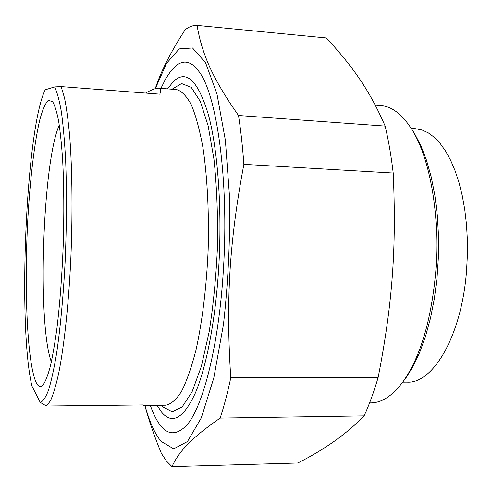 <?xml version="1.0" encoding="UTF-8"?>
<svg xmlns="http://www.w3.org/2000/svg" width="492" height="492" viewBox="0 0 492 492"><rect width="100%" height="100%" fill="white"/><g stroke="black" fill="none" stroke-linecap="round" stroke-linejoin="round"><path stroke-width="0.74" d="M144.882 405.439C148.602 419.701 154.125 435.74 161.444 453.556L166.536 461.139L171.972 466.631L297.814 463.009C324.702 449.467 346.792 433.766 364.098 415.9L220.158 418.089C224.014 406.38 227.556 392.954 230.779 377.819L378.188 377.284C373.957 391.78 369.264 404.652 364.098 415.9M385.15 126.087C388.551 140.503 391.238 156.155 393.213 173.036L243.866 164.34C242.611 146.739 240.828 130.454 238.509 115.491L385.15 126.087C369.695 90.405 353.035 66.943 326.448 37.964L197.058 25.387C193.018 25.227 189.039 26.691 185.14 29.772C170.712 52.041 160.749 71.678 155.244 88.683M144.943 405.439C149.396 421.613 154.746 433.569 160.995 441.312L173.67 448.845L187.458 441.552L201.283 417.886L213.786 378.016L223.466 324.462C228.079 283.349 230.139 241.369 229.653 198.522L225.391 140.349L216.941 93.831L205.527 62.65L192.532 47.952L179.211 48.874L166.567 63.308L155.312 88.665M220.158 418.089C190.613 438.569 178.983 451.57 171.972 466.631M243.866 164.34C229.235 242.581 225.785 301.578 230.779 377.819M197.058 25.387C201.837 53.259 211.775 77.441 238.509 115.491M378.188 377.284C392.395 304.234 396.607 248.878 393.213 173.036M150.318 405.377C160.257 433.267 172.409 439.86 186.788 425.149C203.141 406.663 219.075 344.48 223.417 269.345C229.124 180.496 216.8 94.249 198.94 71.5L196.21 68.056L193.436 65.399L190.625 63.523L187.803 62.416L184.967 62.053L182.138 62.416L179.334 63.486L176.548 65.227L171.105 70.639L165.878 78.425L160.927 88.357M145.54 93.074C151.819 89.618 156.21 87.988 158.701 88.185C161.001 88.394 161.364 90.387 159.789 94.169L61.137 86.598L54.575 86.924L45.196 89.808C25.904 128.892 17.589 325.021 31.918 386.036L40.196 402.339L46.408 406.017L142.963 404.934L143.682 405.451L165.743 405.199C170.964 404.264 176.228 399.664 181.536 391.398C186.763 380.968 191.603 367.069 196.062 349.695C202.304 321.473 206.597 286.326 208.171 249.266C209.149 212.175 207.286 176.702 202.999 147.932C199.752 130.165 195.877 115.817 191.376 104.901C186.646 96.131 181.708 91.026 176.567 89.581L176.296 89.562M54.575 86.924C57.054 91.85 59.311 100.104 61.34 111.666C63.185 125.097 64.618 141.339 65.645 160.392C66.844 191.357 66.691 224.819 65.178 260.778C63.394 295.68 60.387 327.813 56.629 353.201C54.022 368.772 51.297 381.159 48.462 390.365C45.621 397.634 42.866 401.626 40.196 402.339M36.42 383.016C38.474 386.915 40.707 387.542 43.111 384.91C45.51 381.441 47.921 375.242 50.338 366.319C52.712 355.851 54.938 342.979 57.004 327.709C59.987 302.808 62.072 275.022 63.259 244.352C64.157 213.663 63.966 185.724 62.681 160.527C61.654 145.054 60.313 131.948 58.653 121.216C56.851 112.016 54.87 105.54 52.712 101.782L48.376 100.214C45.412 103.179 42.533 109.765 39.754 119.974C34.36 142.926 30.129 179.193 27.847 218.805C24.003 288.3 27.152 364.461 36.42 383.016M46.408 406.017L50.479 400.765C53.265 394.529 56.008 385.334 58.714 373.188C64.021 346.583 68.462 306.178 70.707 261.455C72.73 216.517 72.336 171.308 69.796 137.471C68.363 121.555 66.611 108.406 64.532 98.019L61.137 86.598M51.365 361.903C37.121 323.871 42.533 162.114 59.286 125.116M167.575 88.88L173.172 81.752C186.019 69.188 197.704 79.975 208.227 114.101C217.796 148.873 222.261 208.688 218.749 267.359C215.576 319.984 206.406 367.13 195.306 393.114C183.559 418.317 172.397 424.768 161.831 412.481L156.991 405.297M380.605 105.571L381.048 105.608C392.161 106.518 402.499 114.581 412.075 129.796C430.008 158.301 440.328 215.803 435.734 271.916C431.269 320.231 420.445 356.731 403.262 381.405C392.659 395.752 381.792 402.911 370.661 402.88L369.584 402.893M403.262 381.405L405.968 377.844L413.194 366.171L419.811 352.131L425.654 335.956L430.555 317.943L434.381 298.472L437.031 277.968L438.415 256.91L438.513 235.791L437.308 215.121L434.86 195.367L431.232 176.985L426.539 160.349L420.924 145.78L414.528 133.517L411.619 129.058M402.72 382.149L407.007 382.13C433.003 383.988 461.785 335.772 466.588 270.379L467.4 254.917L467.363 239.463L466.478 224.278L464.762 209.598L462.265 195.656L459.024 182.667L455.112 170.81L450.604 160.238L445.586 151.087L440.137 143.443L434.35 137.366L428.323 132.889L422.142 130.023L415.476 128.707M161.468 405.248L162.913 406.902L172.206 411.743L182.138 406.921L192.108 391.737L201.388 366.282L209.186 331.688C213.423 304.714 216.203 275.871 217.538 245.151C217.913 214.506 216.732 185.945 214.002 159.47L208.141 125.792L200.305 101.413L191.21 87.33L181.579 83.523L172.04 89.23M176.388 89.569L158.701 88.185M414.528 133.517L412.075 129.796M381.048 105.608L375.273 105.159M415.888 128.738L411.207 128.4"/></g></svg>
